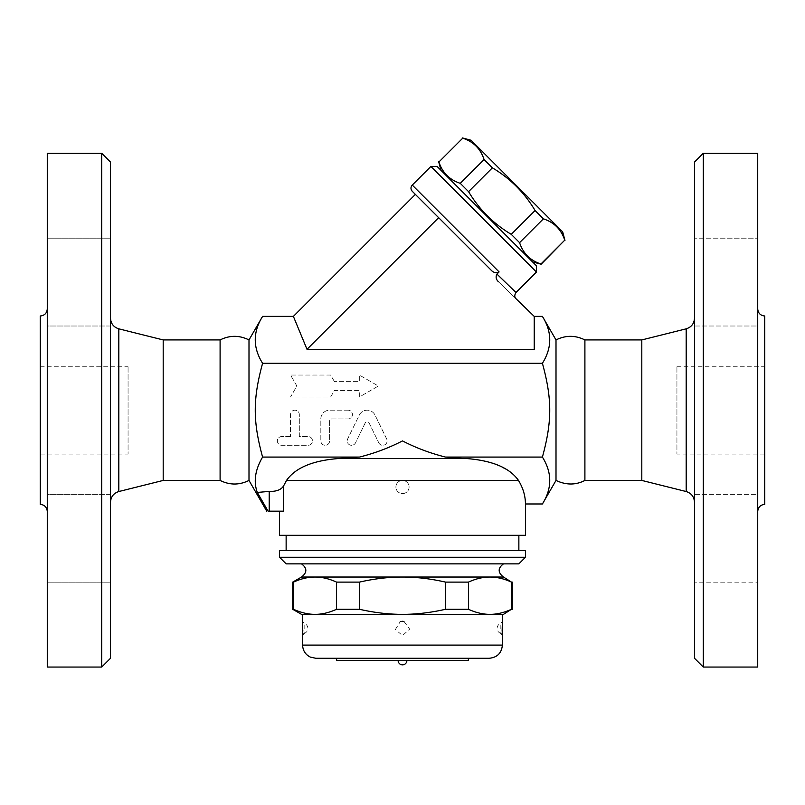 <?xml version="1.0" encoding="UTF-8"?>
<svg xmlns="http://www.w3.org/2000/svg" width="805" height="805" viewBox="0 0 805 805"><rect width="100%" height="100%" fill="white"/><g stroke="black" fill="none" stroke-linecap="round" stroke-linejoin="round"><path stroke-width="0.6" stroke-dasharray="4.03 3.02" d="M694.494 282.102L694.494 326.015L694.494 282.102M757.726 282.102L757.726 326.015L757.726 282.102M694.494 658.269L694.494 162.097M694.494 326.015L694.494 238.2L694.494 326.015L757.726 326.015L757.726 238.2L694.494 238.2L757.726 238.2L757.726 326.015L694.494 326.015M694.494 538.253L694.494 582.166L694.494 538.253M694.494 494.351L694.494 582.166L694.494 494.351L757.726 494.351L757.726 582.166L757.726 494.351L757.726 582.166L694.494 582.166L757.726 582.166L757.726 494.351L694.494 494.351M694.494 502.179L694.494 318.186L694.494 502.179M703.278 153.312L703.278 667.053M757.726 153.312L757.726 667.053M757.726 511.396L757.726 308.969L757.726 511.396M764.75 315.993L764.75 504.363M641.806 339.931L641.806 480.434M584.903 339.931L584.903 480.434M556.003 339.931L556.003 480.434M764.75 454.09L764.75 366.275L764.75 454.09L676.935 454.09L676.935 366.275L676.935 454.09M542.409 316.385C552.19 332.012 552.19 347.649 542.409 363.286C552.19 399.149 552.19 421.216 542.409 457.079C552.19 472.716 552.19 488.343 542.409 503.98M293.382 316.385L307.017 349.32L534.228 349.32L534.228 316.385L534.228 349.32L534.228 316.385L498.547 281.831C521.57 304.119 521.57 304.119 498.547 281.831C495.92 279.094 495.377 276.518 496.927 274.082L515.975 292.497M542.409 363.286L262.591 363.286C252.81 347.649 252.81 332.012 262.591 316.385M496.927 274.082L499.09 271.909C496.091 273.338 493.374 272.694 490.939 269.967L415.37 194.397L490.939 269.967L438.655 217.682L307.017 349.32M536.462 272.02L430.896 166.454M437.105 166.454L536.462 265.811M532.578 261.927L440.979 170.328L532.578 261.927M541.151 264.221L540.92 264C530.193 260.488 523.079 253.374 519.577 242.657L511.256 234.336C493.425 223.72 479.196 209.491 468.57 191.65L460.259 183.329C449.532 179.827 442.418 172.713 438.916 161.986L438.685 161.765M462.503 137.947L462.724 138.178C473.451 141.68 480.565 148.794 484.067 159.521L492.388 167.843C510.229 178.458 524.458 192.687 535.073 210.518L543.395 218.839C554.112 222.351 561.226 229.465 564.738 240.182L564.959 240.413M438.916 161.986L462.724 138.178M562.665 231.84L471.066 140.251M460.259 183.329L484.067 159.521M468.57 191.65L492.388 167.843M511.256 234.336L535.073 210.518M519.577 242.657L543.395 218.839M540.92 264L564.738 240.182M248.997 480.434L248.997 339.931M269.212 511.175L269.212 491.412C276.437 491.614 281.247 489.752 283.652 485.818L283.652 511.175L268.095 511.175L257.308 492.439C253.364 481.591 255.125 469.808 262.591 457.079C252.81 421.216 252.81 399.149 262.591 363.286M220.097 339.931L220.097 480.434M163.194 339.931L163.194 480.434M110.506 502.179L110.506 318.186L110.506 502.179M110.506 162.097L110.506 658.269M110.506 282.102L110.506 326.015L110.506 282.102M110.506 326.015L110.506 238.2L110.506 326.015L47.274 326.015L47.274 282.102L47.274 326.015L110.506 326.015M110.506 538.253L110.506 582.166L110.506 538.253M110.506 494.351L110.506 582.166L110.506 494.351L47.274 494.351L47.274 538.253L47.274 494.351L110.506 494.351M47.274 282.102L47.274 238.2L47.274 282.102M47.274 326.015L47.274 238.2L47.274 326.015M47.274 538.253L47.274 582.166L47.274 538.253M47.274 494.351L47.274 582.166L47.274 494.351M101.722 667.053L101.722 153.312M47.274 153.312L47.274 667.053M47.274 511.396L47.274 308.969L47.274 511.396M40.25 315.993L40.25 504.363M40.25 454.09L40.25 366.275L40.25 454.09L128.065 454.09L128.065 366.275L128.065 454.09M525.444 503.98C525.413 495.91 523.099 488.061 518.49 480.434L514.647 475.644L510.29 471.941L498.657 465.451M525.444 535.325L279.556 535.325M518.863 535.325L286.137 535.325L518.863 535.325M269.212 491.412L257.308 492.439M542.409 457.079L445.527 457.079C430.333 453.255 415.984 447.872 402.5 440.919C389.016 447.882 374.677 453.265 359.473 457.079L262.591 457.079M359.473 457.079L339.338 458.478C313.034 460.39 295.425 467.715 286.51 480.434L402.5 480.434A6.591 6.591 0 0 1 409.091 487.025A6.591 6.591 0 0 1 402.5 493.606A6.591 6.591 0 0 1 395.909 487.025A6.591 6.591 0 0 1 402.5 480.434A6.591 6.591 0 0 1 409.091 487.025A6.591 6.591 0 0 1 402.5 493.606A6.591 6.591 0 0 1 395.909 487.025A6.591 6.591 0 0 1 402.5 480.434A6.591 6.591 0 0 1 409.091 487.025A6.591 6.591 0 0 1 402.5 493.606A6.591 6.591 0 0 1 395.909 487.025A6.591 6.591 0 0 1 402.5 480.434L518.49 480.434M334.437 381.64L330.634 375.05L290.535 375.05L296.874 386.028L290.535 397.006L330.634 397.006L334.437 390.425L359.332 390.425L359.332 397.006L378.35 386.028L359.332 375.05L359.332 381.64L334.437 381.64L359.332 381.64L359.332 375.05L378.35 386.028L359.332 397.006L359.332 390.425L334.437 390.425L330.634 397.006L290.535 397.006L296.874 386.028L290.535 375.05L330.634 375.05L334.437 381.64M348.052 410.178L329.607 410.178A8.785 8.785 0 0 0 320.833 418.962L320.833 440.919A4.387 4.387 0 0 0 325.22 445.306A4.387 4.387 0 0 0 329.607 440.919L329.607 421.156A2.194 2.194 0 0 1 331.811 418.962L348.052 418.962A4.387 4.387 0 0 0 352.439 414.575A4.387 4.387 0 0 0 348.052 410.178A4.387 4.387 0 0 1 352.439 414.575A4.387 4.387 0 0 1 348.052 418.962L331.811 418.962A2.194 2.194 0 0 0 329.607 421.156L329.607 440.919A4.387 4.387 0 0 1 325.22 445.306A4.387 4.387 0 0 1 320.833 440.919L320.833 418.962A8.785 8.785 0 0 1 329.607 410.178L348.052 410.178M290.535 436.531L281.75 436.531A4.387 4.387 0 0 0 277.363 440.919A4.387 4.387 0 0 0 281.75 445.306L308.094 445.306A4.387 4.387 0 0 0 312.491 440.919A4.387 4.387 0 0 0 308.094 436.531L299.309 436.531L299.309 414.575A4.387 4.387 0 0 0 294.922 410.178A4.387 4.387 0 0 0 290.535 414.575L290.535 436.531L290.535 414.575A4.387 4.387 0 0 1 294.922 410.178A4.387 4.387 0 0 1 299.309 414.575L299.309 436.531L308.094 436.531A4.387 4.387 0 0 1 312.491 440.919A4.387 4.387 0 0 1 308.094 445.306L281.75 445.306A4.387 4.387 0 0 1 277.363 440.919A4.387 4.387 0 0 1 281.75 436.531L290.535 436.531M378.793 442.841A4.387 4.387 0 0 0 384.669 444.863A4.387 4.387 0 0 0 386.692 438.997L375.05 415.118A8.785 8.785 0 0 0 359.261 415.118L347.619 438.997A4.387 4.387 0 0 0 349.642 444.863A4.387 4.387 0 0 0 355.508 442.841L365.178 423.007A2.194 2.194 0 0 1 369.123 423.007L378.793 442.841L369.123 423.007A2.194 2.194 0 0 0 365.178 423.007L355.508 442.841A4.387 4.387 0 0 1 349.642 444.863A4.387 4.387 0 0 1 347.619 438.997L359.261 415.118A8.785 8.785 0 0 1 375.05 415.118L386.692 438.997A4.387 4.387 0 0 1 384.669 444.863A4.387 4.387 0 0 1 378.793 442.841M494.733 463.901L477.446 459.474L445.527 457.079M339.338 458.478L462.08 458.478M518.863 550.69L286.137 550.69L518.863 550.69M279.556 550.69L525.444 550.69M279.556 557.281L525.444 557.281M518.863 563.862L286.137 563.862M503.487 563.862L301.513 563.862L503.487 563.862M301.513 577.034L503.487 577.034M292.728 582.106L293.533 582.106C301 578.704 308.174 577.014 315.037 577.034C321.909 577.014 329.074 578.704 336.55 582.106L359.483 582.106C374.426 578.704 388.765 577.014 402.5 577.034C416.235 577.014 430.574 578.704 445.517 582.106L468.45 582.106C475.926 578.704 483.091 577.014 489.963 577.034C496.826 577.014 504 578.704 511.467 582.106L512.272 582.106M359.483 582.106L359.483 609.284L336.55 609.284C329.074 612.686 321.909 614.376 315.037 614.356L402.5 614.356C388.765 614.376 374.426 612.686 359.483 609.284M336.55 582.106L336.55 609.284M293.533 582.106L293.533 609.284L292.728 609.284M301.513 614.356L315.037 614.356C308.174 614.376 301 612.686 293.533 609.284M445.517 582.106L445.517 609.284C430.574 612.686 416.235 614.376 402.5 614.356L489.963 614.356C483.091 614.376 475.926 612.686 468.45 609.284L445.517 609.284M468.45 582.106L468.45 609.284M511.467 582.106L511.467 609.284C504 612.686 496.826 614.376 489.963 614.356L503.487 614.356M512.272 609.284L511.467 609.284M502.39 614.356L302.61 614.356M315.037 614.356L489.963 614.356M502.39 635.548L502.37 621.581M302.61 621.279L302.841 630.677M302.831 631.18L302.74 633.354M302.71 633.877L302.65 634.883M403.979 621.43L409.675 629.138L402.5 635.548L395.376 629.51L400.276 621.621M401.021 621.43L402.379 621.279M502.37 635.236A2.194 2.194 -4.1 0 0 500.841 633.444L500.841 623.372L500.841 633.444L502.39 635.387M302.63 635.236A2.194 2.194 4.1 0 1 304.159 633.444L304.159 623.372L304.159 633.444L302.61 635.387M489.219 658.269L315.781 658.269M468.359 658.269L336.641 658.269L468.359 658.269M468.359 660.462L336.641 660.462M402.5 660.462L398.113 660.462L402.5 660.462M686.182 328.832L686.182 491.533M412.261 185.08L499.09 271.909M118.818 328.832L118.818 491.533M302.61 645.097L502.39 645.097M676.935 366.275L764.75 366.275M498.547 281.831L516.025 298.756M110.506 238.2L47.274 238.2L110.506 238.2M110.506 582.166L47.274 582.166L110.506 582.166M40.25 366.275L128.065 366.275M500.841 633.444A5.273 5.273 0 0 1 500.841 623.372L502.39 621.43M502.159 630.597L502.189 631.563M304.159 633.444A5.273 5.273 0 0 0 304.159 623.372L302.61 621.43M302.74 623.533L302.861 627.467M302.861 627.508L302.74 633.273"/><path stroke-width="1.21" d="M694.494 162.097L694.494 658.269L703.278 667.053L703.278 153.312L694.494 162.097M703.278 667.053L757.726 667.053L757.726 153.312L703.278 153.312M757.726 308.969C758.149 313.226 760.494 315.57 764.75 315.993L764.75 504.363C760.514 504.816 758.169 507.16 757.726 511.396M694.494 502.179C694.131 496.755 691.354 493.203 686.182 491.533L686.182 328.832C691.374 327.182 694.152 323.63 694.494 318.186M584.903 480.434L584.903 339.931C575.273 335.142 565.643 335.142 556.003 339.931L556.003 480.434C566.126 485.184 575.766 485.184 584.903 480.434L641.806 480.434L641.806 339.931L686.182 328.832M641.806 480.434L686.182 491.533M556.003 480.434L542.409 503.98C552.19 488.343 552.19 472.716 542.409 457.079C552.19 421.216 552.19 399.149 542.409 363.286C552.19 347.649 552.19 332.012 542.409 316.385L534.228 316.385L516.025 298.756C514.395 297.236 514.375 295.153 515.975 292.497L496.927 274.082C495.478 276.89 496.021 279.476 498.547 281.831M534.228 316.385L534.228 349.32L307.017 349.32L293.382 316.385L262.591 316.385C252.81 332.012 252.81 347.649 262.591 363.286C252.81 399.149 252.81 421.216 262.591 457.079C255.125 469.808 253.364 481.591 257.308 492.439L268.095 511.175C266.284 511.175 266.284 511.175 268.095 511.175C266.284 511.175 266.284 511.175 268.095 511.175L269.212 511.175L269.212 491.412C276.437 491.614 281.247 489.752 283.652 485.818L286.51 480.434L283.652 485.818L283.652 511.175L269.212 511.175M496.927 274.082L499.09 271.909L412.261 185.08L430.896 166.454L536.462 272.02L515.975 292.497M536.462 272.02L536.462 265.811L437.105 166.454L430.896 166.454M532.578 261.927L541.151 264.221L564.738 240.182C561.226 229.465 554.112 222.351 543.395 218.839L535.073 210.518C524.458 192.687 510.229 178.458 492.388 167.843L484.067 159.521C480.565 148.794 473.451 141.68 462.724 138.178L438.916 161.986C442.418 172.713 449.532 179.827 460.259 183.329L468.57 191.65C479.196 209.491 493.425 223.72 511.256 234.336L519.577 242.657C523.079 253.374 530.193 260.488 540.92 264L541.151 264.221M438.916 161.986L462.724 138.178M462.503 137.947L471.066 140.251L562.665 231.84L564.959 240.413M540.92 264L564.738 240.182M519.577 242.657L543.395 218.839M511.256 234.336L535.073 210.518M468.57 191.65L492.388 167.843M460.259 183.329L484.067 159.521M307.017 349.32L438.655 217.682L412.261 191.288L490.939 269.967C493.374 272.694 496.091 273.338 499.09 271.909M293.382 316.385L415.37 194.397M542.409 363.286L262.591 363.286M248.997 480.434C239.367 485.214 229.727 485.214 220.097 480.434L220.097 339.931C229.727 335.142 239.367 335.142 248.997 339.931L248.997 480.434L266.737 511.175M220.097 480.434L163.194 480.434L163.194 339.931L118.818 328.832C113.626 327.182 110.849 323.63 110.506 318.186M163.194 480.434L118.818 491.533L118.818 328.832M110.506 502.179C110.869 496.755 113.646 493.203 118.818 491.533M101.722 667.053L110.506 658.269L110.506 162.097L101.722 153.312L101.722 667.053L47.274 667.053L47.274 153.312L101.722 153.312M47.274 308.969C46.851 313.226 44.506 315.57 40.25 315.993L40.25 504.363C44.486 504.816 46.831 507.16 47.274 511.396M279.556 511.175L279.556 535.325L525.444 535.325L525.444 503.98L542.409 503.98M518.49 480.434L286.51 480.434C295.425 467.705 313.034 460.39 339.338 458.478L465.662 458.478C491.966 460.39 509.575 467.715 518.49 480.434C523.099 488.061 525.413 495.91 525.444 503.98M498.657 465.451L494.733 463.901M257.308 492.439L269.212 491.412M339.338 458.478L359.473 457.079L262.591 457.079M518.863 550.69L518.863 535.325M525.444 550.69L279.556 550.69L279.556 557.281L525.444 557.281L525.444 550.69M279.556 557.281L286.137 563.862L518.863 563.862L525.444 557.281M503.487 563.862C497.742 568.149 497.742 572.536 503.487 577.034L301.513 577.034C307.258 572.536 307.258 568.149 301.513 563.862M503.487 577.034L511.467 582.106C504 578.704 496.826 577.014 489.963 577.034C483.091 577.014 475.926 578.704 468.45 582.106L445.517 582.106C430.574 578.704 416.235 577.014 402.5 577.034C388.765 577.014 374.426 578.704 359.483 582.106L336.55 582.106C329.074 578.704 321.909 577.014 315.037 577.034C308.174 577.014 301 578.704 293.533 582.106L292.728 582.106L292.728 609.284L293.533 609.284C301 612.686 308.174 614.376 315.037 614.356L301.513 614.356L292.728 609.284M293.533 582.106L293.533 609.284M336.55 582.106L336.55 609.284L359.483 609.284C374.426 612.686 388.765 614.376 402.5 614.356L315.037 614.356C321.909 614.376 329.074 612.686 336.55 609.284M359.483 582.106L359.483 609.284M511.467 609.284L503.487 614.356L489.963 614.356C496.826 614.376 504 612.686 511.467 609.284L511.467 582.106M402.5 614.356C416.235 614.376 430.574 612.686 445.517 609.284L468.45 609.284C475.926 612.686 483.091 614.376 489.963 614.356L402.5 614.356M445.517 582.106L445.517 609.284M468.45 582.106L468.45 609.284M302.65 634.883L302.61 614.356L315.037 614.356M489.963 614.356L502.39 614.356L502.39 645.097L302.61 645.097C302.841 650.611 305.427 654.616 310.358 657.101L315.781 658.269L489.219 658.269C497.218 657.484 501.616 653.096 502.39 645.097M502.37 621.581L502.36 635.175M302.841 630.677L302.831 631.18M302.74 633.354L302.71 633.877M400.276 621.621L401.021 621.43M402.379 621.279L403.979 621.43M502.189 631.563L502.39 635.548A2.194 2.194 -4.1 0 0 502.37 635.236M302.63 621.581L302.61 635.548A2.194 2.194 4.1 0 1 302.63 635.236M336.641 658.269L336.641 660.462L468.359 660.462L468.359 658.269M406.887 660.462C406.636 663.129 405.167 664.598 402.5 664.85A4.387 4.387 0 0 0 406.887 660.462M465.662 458.478L462.08 458.478L465.662 458.478M359.473 457.079C374.667 453.255 389.016 447.872 402.5 440.919C415.984 447.882 430.323 453.265 445.527 457.079L462.08 458.478M542.409 457.079L445.527 457.079M641.806 339.931L584.903 339.931M556.003 339.931L542.409 316.385M440.979 170.328L438.685 161.765M412.261 185.08C410.56 187.152 410.56 189.225 412.261 191.288M248.997 339.931L262.591 316.385M220.097 339.931L163.194 339.931M286.137 550.69L286.137 535.325M301.513 577.034L292.728 582.106M512.272 582.106L512.272 609.284M302.61 635.548L302.61 645.097M502.37 621.591L502.159 630.597M302.61 621.279L302.74 623.533M302.74 633.273L302.64 635.175M398.113 660.462A4.387 4.387 0 0 0 402.5 664.85"/></g></svg>
